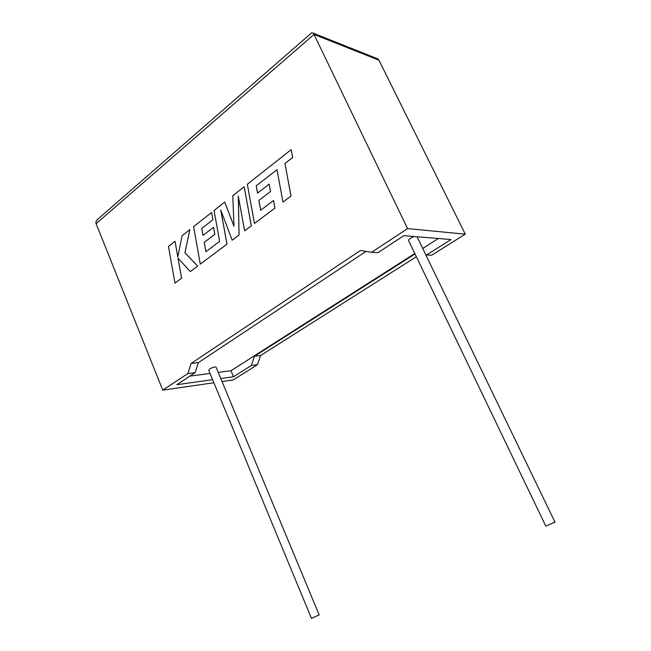 <?xml version="1.0" encoding="UTF-8"?>
<svg xmlns="http://www.w3.org/2000/svg" width="651" height="651" viewBox="0 0 651 651"><rect width="100%" height="100%" fill="white"/><g stroke="black" fill="none" stroke-linecap="round" stroke-linejoin="round"><path stroke-width="0.98" d="M414.036 236.508L410.48 238.25C408.738 239.438 408.128 240.243 408.649 240.683L545.798 526.106L554.977 522.135M319.161 614.894L311.463 618.393L208.711 370.248L209.72 368.971C212.535 367.4 214.627 366.757 215.986 367.034L216.067 367.221M465.262 234.165L431.751 255.216L426.551 254.972L450.98 239.552L403.84 235.662L377.979 252.645L371.591 252.336L407.567 228.591L465.262 234.165L378.931 60.185L314.026 34.422L313.212 33.128L311.723 32.753L97.723 219.249C96.104 220.827 95.559 222.3 96.104 223.684L162.758 390.136L187.87 373.568L191.125 363.437L360.459 250.48L371.591 252.336M407.567 228.591L314.026 34.422L96.104 223.684M416.355 256.73L260.628 355.519L257.446 364.723L251.343 365.496L254.533 356.211L415.029 253.963M222.04 381.567L233.188 379.956L257.446 364.723M366.017 251.408L198.409 362.607L195.162 372.641L176.787 384.7L212.617 379.679M426.551 254.972L425.827 254.85M218.215 372.388L230.959 370.72L414.809 253.516M422.735 248.462L438.343 238.51M230.959 370.72L233.489 376.758L251.343 365.496M189.889 376.099L210.037 373.462M220.779 378.532L233.489 376.758M195.162 372.641L187.87 373.568M162.758 390.136L213.886 382.747M260.628 355.519L254.533 356.211M198.409 362.607L191.125 363.437M374.813 57.679L377.84 58.883L378.931 60.185M174.973 283.136L181.572 278.18L177.992 258.162L190.361 271.581L197.627 266.129L184.941 252.8L189.84 229.632L182.068 235.768L177.821 257.015L175.013 241.334L168.463 246.501L174.973 283.136L181.605 278.18L178.032 258.211M190.361 271.581L197.66 266.129L184.974 252.8L189.84 229.632M177.837 256.925L175.013 241.334M205.968 251.717L204.268 242.384L214.822 234.287L213.544 227.264L202.974 235.426L201.761 228.42L212.934 219.68L211.583 212.47L193.599 226.662L200.313 264.111L226.955 244.109L220.762 210.013L232.187 240.178L239.039 235.035L238.282 196.073L244.63 230.828L251.302 225.824L244.166 186.756L232.789 195.731L233.986 226.279L224.733 202.087L233.986 226.19M244.166 186.756L251.343 225.824L244.63 230.828M224.733 202.087L214.057 210.517L219.631 241.358L205.936 251.742L204.235 242.384L214.822 234.287M213.512 227.264L214.789 234.279M202.974 235.426L201.761 228.42M201.729 228.42L212.934 219.68L211.583 212.47M200.313 264.111L226.987 244.109L220.827 210.183M232.22 240.178L239.072 235.035L238.323 196.276M256.217 185.812L276.992 169.724L282.973 202.046L290.997 196.049L284.959 163.499L292.69 157.461L291.2 149.632L247.323 184.257L254.492 223.431L274.942 208.1L273.518 200.524L260.709 210.216L258.895 200.427L270.539 191.508L269.148 184.16L257.544 193.152L256.217 185.812L276.992 169.699M282.973 202.046L290.997 196.049M290.964 196.041L284.959 163.499M284.926 163.491L292.69 157.461M292.657 157.452L291.2 149.632M254.492 223.431L274.909 208.1L273.485 200.524M260.734 210.192L258.927 200.427M258.895 200.427L270.539 191.508M270.507 191.508L269.148 184.16M257.576 193.127L256.25 185.82M555.043 522.257L417.079 236.761M319.185 614.951L215.986 367.034M313.212 33.128L377.84 58.883"/></g></svg>
